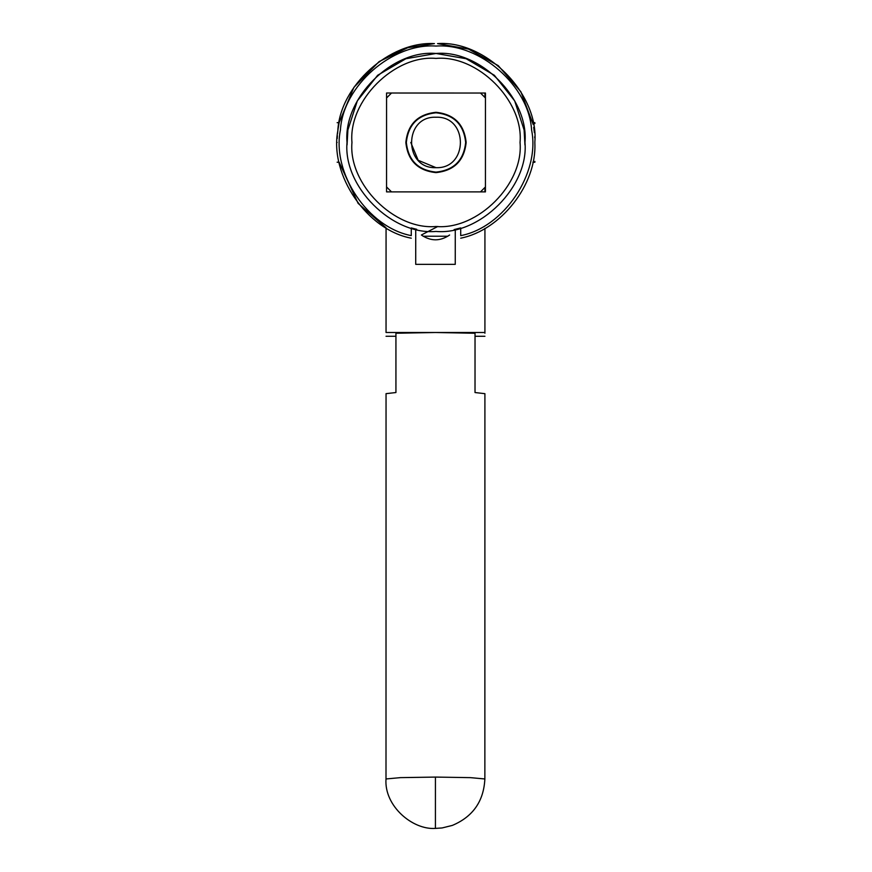 <?xml version="1.0" encoding="UTF-8"?>
<svg xmlns="http://www.w3.org/2000/svg" width="872" height="872" viewBox="0 0 872 872"><rect width="100%" height="100%" fill="white"/><g stroke="black" fill="none" stroke-linecap="round" stroke-linejoin="round"><path stroke-width="1.31" d="M386.558 191.884L391.506 191.884L386.558 191.884L386.569 97.958L391.517 93.021L485.442 93.031L485.442 97.969L485.442 93.031M386.569 97.958L386.569 93.021L480.494 93.031L485.442 97.969L485.432 191.895L391.506 191.884L386.558 186.935L386.569 97.958L391.517 93.021M436.011 58.413C394.427 54.653 348.211 100.869 351.961 142.441C348.201 184.025 394.417 230.241 435.989 226.491C477.573 230.252 523.789 184.047 520.039 142.463C523.8 100.89 477.584 54.663 436.011 58.413M485.432 186.957L480.483 191.895L485.432 191.895L485.432 186.957M436 112.303C454.181 114.221 464.242 124.271 466.149 142.452C464.242 160.644 454.181 170.694 436 172.612C417.819 170.694 407.758 160.644 405.851 142.452C407.758 124.271 417.819 114.221 436 112.303M480.494 93.031L485.442 97.969M416.696 229.314L411.268 227.93L411.268 235.625C368.038 227.418 331.611 173.092 340.418 129.983C342.969 86.056 392.117 42.902 436.011 46.063C479.905 42.913 529.042 86.077 531.593 130.004C540.378 173.125 503.94 227.429 460.71 235.636L460.71 227.941L454.127 229.576M411.268 238.176L411.268 238.176C367.025 230.045 329.354 174.956 337.824 130.778C339.949 85.838 389.501 41.126 434.42 43.6L407.736 47.709L379.102 61.596L353.923 87.331L339.132 122.669L337.944 129.797M460.71 238.187L460.71 238.187C501.084 230.11 536.803 184.395 534.863 143.259L534.863 141.82C538.754 93.555 485.868 40.167 437.57 43.6L468.569 49.105L498.217 65.618L520.878 91.745L533.239 124.565M460.71 235.636L460.71 227.941M347.056 144.926L347.895 129.961L357.346 100.847L377.674 75.264L405.862 58.74L436.011 53.475C391.986 49.486 343.045 98.416 347.023 142.441C343.034 186.466 391.964 235.407 435.989 231.44C480.014 235.418 528.955 186.488 524.977 142.463C528.966 98.438 480.036 49.497 436.011 53.475L466.16 58.74L494.348 75.275L514.665 100.869L524.105 129.983L524.944 144.948M484.93 228.366L484.919 332.505L386.045 332.494L386.067 227.788L358.13 203.383L339.132 162.214L337.126 162.214M337.213 138.572L337.366 135.607M337.497 133.917L338.085 128.762M533.686 127.247L534.373 132.62M534.7 136.784L534.765 137.874M386.067 227.788L386.045 332.494M484.941 93.031L484.941 97.479M484.93 187.447L484.93 191.895M484.919 332.505L484.919 333.235M455.26 264.336L455.271 229.325L455.26 264.336L415.715 264.336L415.726 229.096M449.603 235.004C440.197 241.413 430.79 241.413 421.383 234.993L437.842 226.469M423.138 236.236L447.848 236.236M484.919 336.276L475.033 336.276M435.488 332.505L475.033 333.257L475.022 392.542L484.908 393.675L484.865 778.969L470.39 777.639L435.433 777.083L400.477 777.628L386.002 778.958L386.045 393.654L395.932 392.531L395.932 333.246L435.488 332.505M395.932 336.265L386.045 336.265M534.863 143.259L534.863 141.82M436 167.664L418.168 160.285L410.788 142.452L418.178 160.285L436 167.664C403.485 169.048 403.485 115.856 436 117.24C468.515 115.856 468.515 169.048 436 167.664L436 167.664C468.515 169.048 468.515 115.856 436 117.24M534.863 161.364L534.863 162.236L532.868 162.236M534.863 142.463C534.863 167.969 534.863 167.969 534.863 142.463C534.874 116.968 534.874 116.968 534.863 142.463M532.868 122.69L534.874 122.69L534.874 123.562M337.137 142.441C337.126 167.936 337.126 167.936 337.137 142.441C337.126 167.936 337.126 167.936 337.137 142.441C337.137 116.946 337.137 116.946 337.137 142.441C337.137 116.946 337.137 116.946 337.137 142.441M436 172.111C418.113 170.225 408.227 160.339 406.341 142.452C408.227 124.565 418.113 114.679 436 112.793C453.887 114.679 463.773 124.565 465.659 142.452C463.773 160.339 453.887 170.225 436 172.111L436 172.111M435.433 777.083L435.422 828.4C412.718 830.1 384.051 806.088 386.002 778.958M435.422 828.4L442.082 827.953L452.306 825.424C472.886 816.759 483.742 801.27 484.865 778.969M337.137 122.669L339.132 122.669"/></g></svg>
